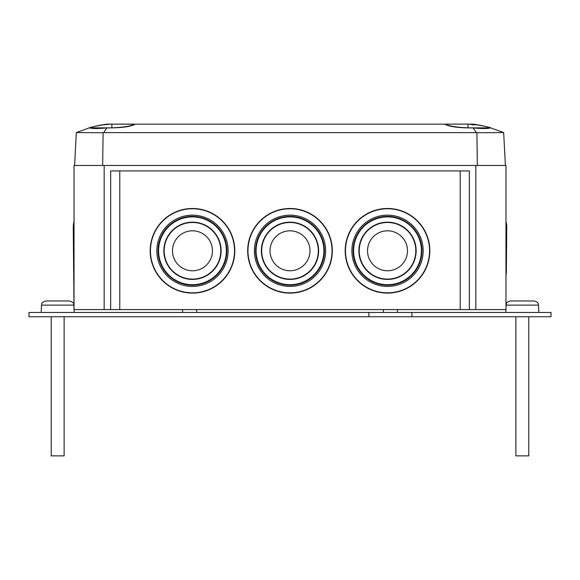 <?xml version="1.0" encoding="UTF-8"?>
<svg xmlns="http://www.w3.org/2000/svg" width="580" height="580" viewBox="0 0 580 580"><rect width="100%" height="100%" fill="white"/><g stroke="black" fill="none" stroke-linecap="round" stroke-linejoin="round"><path stroke-width="0.87" d="M103.102 132.748L103.668 132.631L106.887 127.904C97.889 128.753 92.075 128.731 89.443 127.839L76.328 132.566L103.102 132.748L102.66 165.467L505.97 165.467L505.97 309.589L475.839 309.589L475.839 165.467M76.328 132.566L74.603 165.467L74.03 165.467L74.03 309.589L110.65 309.589L110.65 170.919L469.35 170.919L469.35 309.589L475.839 309.589M41.187 312.461L41.463 305.123L73.899 305.123L74.03 308.632L73.254 225.685L73.66 272.651M73.254 225.692L74.03 221.371L74.03 170.919M104.161 165.467L104.161 309.589M110.65 309.589L469.35 309.589M119.784 170.919L119.784 309.589M460.215 170.919L460.215 309.589M444.882 124.163L444.831 124.163C449.304 126.744 458.729 127.991 473.113 127.904C482.111 128.753 487.925 128.731 490.557 127.839L490.767 127.861A114.724 114.724 0 0 0 472.99 124.134L445.469 124.134C448.797 126.085 456.344 127.325 468.111 127.861L490.767 127.861C490.1 127.325 484.17 126.085 472.99 124.134M490.557 127.839L503.672 132.566L476.898 132.748L476.332 132.631L473.113 127.904M503.672 132.566L505.397 165.467M135.118 124.163L135.169 124.163C130.696 126.744 121.271 127.991 106.887 127.904M135.169 124.163L444.831 124.163M476.332 132.631L103.668 132.631M102.66 165.467L74.603 165.467M476.898 132.748L477.34 165.467M111.889 127.861C123.656 127.325 131.203 126.085 134.531 124.134L107.01 124.134C95.831 126.085 89.9 127.325 89.233 127.861L111.889 127.861L111.889 124.134L135.118 124.193M89.233 127.861L89.233 127.861A114.724 114.724 0 0 1 107.01 124.134A114.724 114.724 0 0 0 89.233 127.861M107.228 124.134L103.863 124.801L110.468 124.134M444.882 124.193L445.469 124.134M467.821 127.861L468.111 124.134M469.532 124.134L472.896 124.801L476.137 124.801L472.772 124.134M429.657 247.08A42.304 42.304 0 0 1 369.663 289.144A42.304 42.304 0 0 1 363.225 216.151A42.304 42.304 0 0 1 429.657 247.08A42.304 42.304 0 0 1 369.663 289.144A42.304 42.304 0 0 1 363.225 216.151A42.304 42.304 0 0 1 429.657 247.08M421.798 247.769A34.416 34.416 0 0 1 372.991 281.996A34.416 34.416 0 0 1 367.756 222.611A34.416 34.416 0 0 1 421.798 247.769A34.416 34.416 0 0 1 372.991 281.996A34.416 34.416 0 0 1 367.756 222.611A34.416 34.416 0 0 1 421.798 247.769M416.034 248.276A28.63 28.63 0 0 1 375.434 276.747A28.63 28.63 0 0 1 371.077 227.353A28.63 28.63 0 0 1 416.034 248.276A28.63 28.63 0 0 1 375.434 276.747A28.63 28.63 0 0 1 371.077 227.353A28.63 28.63 0 0 1 416.034 248.276M407.414 249.037A19.974 19.974 0 0 1 379.088 268.902A19.974 19.974 0 0 1 376.05 234.436A19.974 19.974 0 0 1 407.414 249.037M505.97 221.371L506.746 225.692L506.34 272.651L506.746 225.685M411.894 312.461L551 312.461L551 316.76L29 316.76L29 312.461L411.894 312.461L411.894 316.76M368.873 312.461L368.873 316.76M182.591 309.589L182.591 312.461M383.358 309.589L383.358 312.461M50.257 300.984L50.779 300.984M58.203 300.984L55.426 300.984M41.463 305.123C42.318 303.848 40.035 302.905 45.762 300.984L69.6 300.984C75.328 302.905 73.044 303.848 73.899 305.123M64.133 316.76L64.133 455.865L51.228 455.865L51.228 316.76M514.895 300.984L515.417 300.984M521.797 300.984L520.064 300.984M506.101 305.123C506.956 303.848 504.673 302.905 510.4 300.984L534.238 300.984C539.966 302.905 537.682 303.848 538.537 305.123L506.101 305.123L505.97 308.632M528.772 316.76L528.772 455.865L515.866 455.865L515.866 316.76M331.861 244.673A42.304 42.304 0 0 1 274.376 290.109A42.304 42.304 0 0 1 263.769 217.601A42.304 42.304 0 0 1 331.861 244.673A42.304 42.304 0 0 1 274.376 290.109A42.304 42.304 0 0 1 263.769 217.601A42.304 42.304 0 0 1 331.861 244.673M324.053 245.811A34.416 34.416 0 0 1 277.284 282.779A34.416 34.416 0 0 1 268.656 223.793A34.416 34.416 0 0 1 324.053 245.811A34.416 34.416 0 0 1 277.284 282.779A34.416 34.416 0 0 1 268.656 223.793A34.416 34.416 0 0 1 324.053 245.811M318.326 246.652A28.63 28.63 0 0 1 279.422 277.399A28.63 28.63 0 0 1 272.245 228.332A28.63 28.63 0 0 1 318.326 246.652A28.63 28.63 0 0 1 279.422 277.399A28.63 28.63 0 0 1 272.245 228.332A28.63 28.63 0 0 1 318.326 246.652M309.763 247.899A19.974 19.974 0 0 1 282.619 269.352A19.974 19.974 0 0 1 277.617 235.118A19.974 19.974 0 0 1 309.763 247.899M234.777 249.741A42.304 42.304 0 0 1 172.245 287.941A42.304 42.304 0 0 1 170.426 214.694A42.304 42.304 0 0 1 234.777 249.741A42.304 42.304 0 0 1 172.245 287.941A42.304 42.304 0 0 1 170.426 214.694A42.304 42.304 0 0 1 234.777 249.741M226.889 249.936A34.416 34.416 0 0 1 176.023 281.017A34.416 34.416 0 0 1 174.536 221.422A34.416 34.416 0 0 1 226.889 249.936A34.416 34.416 0 0 1 176.023 281.017A34.416 34.416 0 0 1 174.536 221.422A34.416 34.416 0 0 1 226.889 249.936M221.103 250.081A28.63 28.63 0 0 1 178.792 275.935A28.63 28.63 0 0 1 177.56 226.36A28.63 28.63 0 0 1 221.103 250.081A28.63 28.63 0 0 1 178.792 275.935A28.63 28.63 0 0 1 177.56 226.36A28.63 28.63 0 0 1 221.103 250.081M212.454 250.299A19.974 19.974 0 0 1 182.932 268.337A19.974 19.974 0 0 1 182.069 233.747A19.974 19.974 0 0 1 212.454 250.299M429.388 247.102A42.035 42.035 0 0 1 369.779 288.898A42.035 42.035 0 0 1 363.385 216.376A42.035 42.035 0 0 1 429.388 247.102M423.016 247.66A35.634 35.634 0 0 1 372.476 283.098A35.634 35.634 0 0 1 367.06 221.618A35.634 35.634 0 0 1 423.016 247.66M421.29 247.812A33.901 33.901 0 0 1 373.208 281.532A33.901 33.901 0 0 1 368.053 223.032A33.901 33.901 0 0 1 421.29 247.812M415.715 248.305A28.311 28.311 0 0 1 375.572 276.457A28.311 28.311 0 0 1 371.265 227.614A28.311 28.311 0 0 1 415.715 248.305M331.593 244.709A42.035 42.035 0 0 1 274.47 289.855A42.035 42.035 0 0 1 263.936 217.812A42.035 42.035 0 0 1 331.593 244.709M325.257 245.637A35.634 35.634 0 0 1 276.834 283.91A35.634 35.634 0 0 1 267.902 222.836A35.634 35.634 0 0 1 325.257 245.637M323.546 245.884A33.901 33.901 0 0 1 277.479 282.3A33.901 33.901 0 0 1 268.975 224.192A33.901 33.901 0 0 1 323.546 245.884M318.007 246.696A28.311 28.311 0 0 1 279.546 277.095A28.311 28.311 0 0 1 272.448 228.585A28.311 28.311 0 0 1 318.007 246.696M234.508 249.748A42.035 42.035 0 0 1 172.376 287.709A42.035 42.035 0 0 1 170.571 214.919A42.035 42.035 0 0 1 234.508 249.748M228.107 249.907A35.634 35.634 0 0 1 175.435 282.083A35.634 35.634 0 0 1 173.906 220.386A35.634 35.634 0 0 1 228.107 249.907M226.374 249.951A33.901 33.901 0 0 1 176.269 280.568A33.901 33.901 0 0 1 174.805 221.864A33.901 33.901 0 0 1 226.374 249.951M220.784 250.089A28.311 28.311 0 0 1 178.944 275.652A28.311 28.311 0 0 1 177.726 226.635A28.311 28.311 0 0 1 220.784 250.089M505.97 275.471L506.34 272.651M196.642 309.589L196.642 312.461M397.409 309.589L397.409 312.461M74.066 309.589L74.175 312.461M505.934 309.589L505.825 312.461M538.537 305.123L538.813 312.461"/></g></svg>
